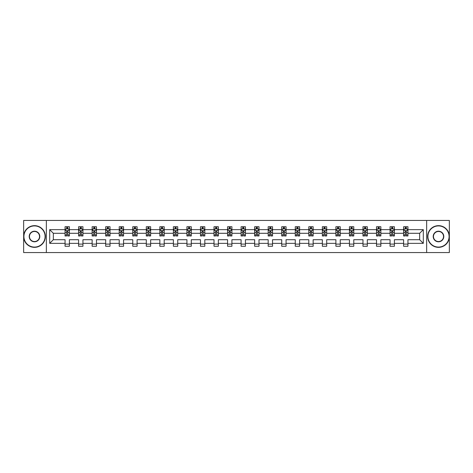 <?xml version="1.0" encoding="UTF-8"?>
<svg xmlns="http://www.w3.org/2000/svg" width="473" height="473" viewBox="0 0 473 473"><rect width="100%" height="100%" fill="white"/><g stroke="black" fill="none" stroke-linecap="round" stroke-linejoin="round"><path stroke-width="0.71" d="M426.652 252.558L449.35 252.558L449.35 220.442L426.652 220.442L426.652 252.558L46.348 252.558L46.348 220.442L23.65 220.442L23.65 252.558L46.348 252.558M407.945 243.359L407.945 239.71L419.663 239.71L423.305 243.359L407.945 243.359L407.945 246.267L403.605 246.267L403.605 243.359L394.399 243.359L394.399 246.267L390.059 246.267L390.059 243.359L380.86 243.359L380.86 246.267L376.52 246.267L376.52 243.359L367.32 243.359L367.32 246.267L362.98 246.267L362.98 243.359L353.774 243.359L353.774 246.267L349.435 246.267L349.435 243.359L340.235 243.359L340.235 246.267L335.895 246.267L335.895 243.359L326.689 243.359L326.689 246.267L322.35 246.267L322.35 243.359L313.15 243.359L313.15 246.267L308.81 246.267L308.81 243.359L299.61 243.359L299.61 246.267L295.27 246.267L295.27 243.359L286.064 243.359L286.064 246.267L281.725 246.267L281.725 243.359L272.525 243.359L272.525 246.267L268.185 246.267L268.185 243.359L258.985 243.359L258.985 246.267L254.645 246.267L254.645 243.359L245.44 243.359L245.44 246.267L241.1 246.267L241.1 243.359L231.9 243.359L231.9 246.267L227.56 246.267L227.56 243.359L218.355 243.359L218.355 246.267L214.015 246.267L214.015 243.359L204.815 243.359L204.815 246.267L200.475 246.267L200.475 243.359L191.275 243.359L191.275 246.267L186.936 246.267L186.936 243.359L177.73 243.359L177.73 246.267L173.39 246.267L173.39 243.359L164.19 243.359L164.19 246.267L159.85 246.267L159.85 243.359L150.651 243.359L150.651 246.267L146.311 246.267L146.311 243.359L137.105 243.359L137.105 246.267L132.765 246.267L132.765 243.359L123.565 243.359L123.565 246.267L119.226 246.267L119.226 243.359L110.02 243.359L110.02 246.267L105.68 246.267L105.68 243.359L96.48 243.359L96.48 246.267L92.14 246.267L92.14 243.359L82.941 243.359L82.941 246.267L78.601 246.267L78.601 243.359L69.395 243.359L69.395 246.267L65.055 246.267L65.055 243.359L49.695 243.359L49.695 229.642L65.055 229.642L65.055 226.733L69.395 226.733L69.395 229.642L78.601 229.642L78.601 226.733L82.941 226.733L82.941 229.642L92.14 229.642L92.14 226.733L96.48 226.733L96.48 229.642L105.68 229.642L105.68 226.733L110.02 226.733L110.02 229.642L119.226 229.642L119.226 226.733L123.565 226.733L123.565 229.642L132.765 229.642L132.765 226.733L137.105 226.733L137.105 229.642L146.311 229.642L146.311 226.733L150.651 226.733L150.651 229.642L159.85 229.642L159.85 226.733L164.19 226.733L164.19 229.642L173.39 229.642L173.39 226.733L177.73 226.733L177.73 229.642L186.936 229.642L186.936 226.733L191.275 226.733L191.275 229.642L200.475 229.642L200.475 226.733L204.815 226.733L204.815 229.642L214.015 229.642L214.015 226.733L218.355 226.733L218.355 229.642L227.56 229.642L227.56 226.733L231.9 226.733L231.9 229.642L241.1 229.642L241.1 226.733L245.44 226.733L245.44 229.642L254.645 229.642L254.645 226.733L258.985 226.733L258.985 229.642L268.185 229.642L268.185 226.733L272.525 226.733L272.525 229.642L281.725 229.642L281.725 226.733L286.064 226.733L286.064 229.642L295.27 229.642L295.27 226.733L299.61 226.733L299.61 229.642L308.81 229.642L308.81 226.733L313.15 226.733L313.15 229.642L322.35 229.642L322.35 226.733L326.689 226.733L326.689 229.642L335.895 229.642L335.895 226.733L340.235 226.733L340.235 229.642L349.435 229.642L349.435 226.733L353.774 226.733L353.774 229.642L362.98 229.642L362.98 226.733L367.32 226.733L367.32 229.642L376.52 229.642L376.52 226.733L380.86 226.733L380.86 229.642L390.059 229.642L390.059 226.733L394.399 226.733L394.399 229.642L403.605 229.642L403.605 226.733L407.945 226.733L407.945 229.642L423.305 229.642L423.305 243.359M426.652 220.442L46.348 220.442M403.605 229.642L403.605 233.29L394.399 233.29L394.399 229.642M394.399 243.359L394.399 239.71L403.605 239.71L403.605 243.359M390.059 229.642L390.059 233.29L380.86 233.29L380.86 229.642M380.86 243.359L380.86 239.71L390.059 239.71L390.059 243.359M376.52 229.642L376.52 233.29L367.32 233.29L367.32 229.642M367.32 243.359L367.32 239.71L376.52 239.71L376.52 243.359M362.98 229.642L362.98 233.29L353.774 233.29L353.774 229.642M353.774 243.359L353.774 239.71L362.98 239.71L362.98 243.359M349.435 229.642L349.435 233.29L340.235 233.29L340.235 229.642M340.235 243.359L340.235 239.71L349.435 239.71L349.435 243.359M335.895 229.642L335.895 233.29L326.689 233.29L326.689 229.642M326.689 243.359L326.689 239.71L335.895 239.71L335.895 243.359M322.35 229.642L322.35 233.29L313.15 233.29L313.15 229.642M313.15 243.359L313.15 239.71L322.35 239.71L322.35 243.359M308.81 229.642L308.81 233.29L299.61 233.29L299.61 229.642M299.61 243.359L299.61 239.71L308.81 239.71L308.81 243.359M295.27 229.642L295.27 233.29L286.064 233.29L286.064 229.642M286.064 243.359L286.064 239.71L295.27 239.71L295.27 243.359M281.725 229.642L281.725 233.29L272.525 233.29L272.525 229.642M272.525 243.359L272.525 239.71L281.725 239.71L281.725 243.359M268.185 229.642L268.185 233.29L258.985 233.29L258.985 229.642M258.985 243.359L258.985 239.71L268.185 239.71L268.185 243.359M254.645 229.642L254.645 233.29L245.44 233.29L245.44 229.642M245.44 243.359L245.44 239.71L254.645 239.71L254.645 243.359M241.1 229.642L241.1 233.29L231.9 233.29L231.9 229.642M231.9 243.359L231.9 239.71L241.1 239.71L241.1 243.359M227.56 229.642L227.56 233.29L218.355 233.29L218.355 229.642M218.355 243.359L218.355 239.71L227.56 239.71L227.56 243.359M214.015 229.642L214.015 233.29L204.815 233.29L204.815 229.642M204.815 243.359L204.815 239.71L214.015 239.71L214.015 243.359M200.475 229.642L200.475 233.29L191.275 233.29L191.275 229.642M191.275 243.359L191.275 239.71L200.475 239.71L200.475 243.359M186.936 229.642L186.936 233.29L177.73 233.29L177.73 229.642M177.73 243.359L177.73 239.71L186.936 239.71L186.936 243.359M173.39 229.642L173.39 233.29L164.19 233.29L164.19 229.642M164.19 243.359L164.19 239.71L173.39 239.71L173.39 243.359M159.85 229.642L159.85 233.29L150.651 233.29L150.651 229.642M150.651 243.359L150.651 239.71L159.85 239.71L159.85 243.359M146.311 229.642L146.311 233.29L137.105 233.29L137.105 229.642M137.105 243.359L137.105 239.71L146.311 239.71L146.311 243.359M132.765 229.642L132.765 233.29L123.565 233.29L123.565 229.642M123.565 243.359L123.565 239.71L132.765 239.71L132.765 243.359M119.226 229.642L119.226 233.29L110.02 233.29L110.02 229.642M110.02 243.359L110.02 239.71L119.226 239.71L119.226 243.359M105.68 229.642L105.68 233.29L96.48 233.29L96.48 229.642M96.48 243.359L96.48 239.71L105.68 239.71L105.68 243.359M92.14 229.642L92.14 233.29L82.941 233.29L82.941 229.642M82.941 243.359L82.941 239.71L92.14 239.71L92.14 243.359M78.601 229.642L78.601 233.29L69.395 233.29L69.395 229.642M69.395 243.359L69.395 239.71L78.601 239.71L78.601 243.359M65.055 229.642L65.055 233.29L53.337 233.29L53.337 239.71L65.055 239.71L65.055 243.359M49.695 229.642L53.337 233.29M419.663 239.71L419.663 233.29L407.945 233.29L407.945 229.642M405.255 228.902L406.295 228.902M391.709 228.902L392.75 228.902M378.169 228.902L379.21 228.902M364.624 228.902L365.67 228.902M351.084 228.902L352.125 228.902M337.545 228.902L338.585 228.902M323.999 228.902L325.046 228.902M310.459 228.902L311.5 228.902M296.92 228.902L297.96 228.902M283.374 228.902L284.415 228.902M269.835 228.902L270.875 228.902M256.289 228.902L257.336 228.902M242.75 228.902L243.79 228.902M229.21 228.902L230.25 228.902M215.664 228.902L216.711 228.902M202.125 228.902L203.165 228.902M188.585 228.902L189.626 228.902M175.04 228.902L176.08 228.902M161.5 228.902L162.541 228.902M147.954 228.902L149.001 228.902M134.415 228.902L135.455 228.902M120.875 228.902L121.916 228.902M107.33 228.902L108.376 228.902M93.79 228.902L94.831 228.902M80.25 228.902L81.291 228.902M66.705 228.902L67.745 228.902M65.055 244.098L69.395 244.098M78.601 244.098L82.941 244.098M92.14 244.098L96.48 244.098M105.68 244.098L110.02 244.098M119.226 244.098L123.565 244.098M132.765 244.098L137.105 244.098M146.311 244.098L150.651 244.098M159.85 244.098L164.19 244.098M173.39 244.098L177.73 244.098M186.936 244.098L191.275 244.098M200.475 244.098L204.815 244.098M214.015 244.098L218.355 244.098M227.56 244.098L231.9 244.098M241.1 244.098L245.44 244.098M254.645 244.098L258.985 244.098M268.185 244.098L272.525 244.098M281.725 244.098L286.064 244.098M295.27 244.098L299.61 244.098M308.81 244.098L313.15 244.098M322.35 244.098L326.689 244.098M335.895 244.098L340.235 244.098M349.435 244.098L353.774 244.098M362.98 244.098L367.32 244.098M376.52 244.098L380.86 244.098M390.059 244.098L394.399 244.098M403.605 244.098L407.945 244.098M53.337 239.71L49.695 243.359M423.305 229.642L419.663 233.29M67.745 227.862L66.705 227.862M65.871 229.05L65.055 229.05L65.055 226.733L66.705 226.733L66.705 228.95M65.055 234.892L65.055 235.98L66.705 235.98L66.705 234.892L65.055 234.892L65.055 233.29M69.395 233.29L69.395 235.98L67.745 235.98L67.745 231.332L66.705 231.332L66.705 234.892M68.579 229.05L69.395 229.05L69.395 226.733L67.745 226.733L67.745 228.95M69.395 230.682L68.532 228.95L65.924 228.95L65.055 230.682M34.499 225.911A10.589 10.589 0 0 0 23.91 236.5A10.589 10.589 0 0 0 34.499 247.089A10.589 10.589 0 0 0 45.089 236.5A10.589 10.589 0 0 0 34.499 225.911M34.499 247.349A10.849 10.849 0 0 1 23.65 236.5A10.849 10.849 0 0 1 34.499 225.651A10.849 10.849 0 0 1 45.349 236.5A10.849 10.849 0 0 1 34.499 247.349M34.499 231.202A5.298 5.298 0 0 1 39.797 236.5A5.298 5.298 0 0 1 34.499 241.798A5.298 5.298 0 0 1 29.208 236.5A5.298 5.298 0 0 1 34.499 231.202M34.499 241.537A5.037 5.037 0 0 0 39.537 236.5A5.037 5.037 0 0 0 34.499 231.463A5.037 5.037 0 0 0 29.468 236.5A5.037 5.037 0 0 0 34.499 241.537M438.501 225.911A10.589 10.589 0 0 0 427.911 236.5A10.589 10.589 0 0 0 438.501 247.089A10.589 10.589 0 0 0 449.09 236.5A10.589 10.589 0 0 0 438.501 225.911M438.501 247.349A10.849 10.849 0 0 1 427.651 236.5A10.849 10.849 0 0 1 438.501 225.651A10.849 10.849 0 0 1 449.35 236.5A10.849 10.849 0 0 1 438.501 247.349M438.501 231.202A5.298 5.298 0 0 1 443.792 236.5A5.298 5.298 0 0 1 438.501 241.798A5.298 5.298 0 0 1 433.203 236.5A5.298 5.298 0 0 1 438.501 231.202M438.501 241.537A5.037 5.037 0 0 0 443.532 236.5A5.037 5.037 0 0 0 438.501 231.463A5.037 5.037 0 0 0 433.463 236.5A5.037 5.037 0 0 0 438.501 241.537M81.291 227.862L80.25 227.862M79.417 229.05L78.601 229.05L78.601 226.733L80.25 226.733L80.25 228.95M78.601 234.892L78.601 235.98L80.25 235.98L80.25 234.892L78.601 234.892L78.601 233.29M82.941 233.29L82.941 235.98L81.291 235.98L81.291 231.332L80.25 231.332L80.25 234.892M82.125 229.05L82.941 229.05L82.941 226.733L81.291 226.733L81.291 228.95M82.941 230.682L82.071 228.95L79.464 228.95L78.601 230.682M94.831 227.862L93.79 227.862M92.956 229.05L92.14 229.05L92.14 226.733L93.79 226.733L93.79 228.95M92.14 234.892L92.14 235.98L93.79 235.98L93.79 234.892L92.14 234.892L92.14 233.29M96.48 233.29L96.48 235.98L94.831 235.98L94.831 231.332L93.79 231.332L93.79 234.892M95.664 229.05L96.48 229.05L96.48 226.733L94.831 226.733L94.831 228.95M96.48 230.682L95.611 228.95L93.01 228.95L92.14 230.682M108.376 227.862L107.33 227.862M106.496 229.05L105.68 229.05L105.68 226.733L107.33 226.733L107.33 228.95M105.68 234.892L105.68 235.98L107.33 235.98L107.33 234.892L105.68 234.892L105.68 233.29M110.02 233.29L110.02 235.98L108.376 235.98L108.376 231.332L107.33 231.332L107.33 234.892M109.204 229.05L110.02 229.05L110.02 226.733L108.376 226.733L108.376 228.95M110.02 230.682L109.157 228.95L106.549 228.95L105.68 230.682M121.916 227.862L120.875 227.862M120.041 229.05L119.226 229.05L119.226 226.733L120.875 226.733L120.875 228.95M119.226 234.892L119.226 235.98L120.875 235.98L120.875 234.892L119.226 234.892L119.226 233.29M123.565 233.29L123.565 235.98L121.916 235.98L121.916 231.332L120.875 231.332L120.875 234.892M122.749 229.05L123.565 229.05L123.565 226.733L121.916 226.733L121.916 228.95M123.565 230.682L122.696 228.95L120.095 228.95L119.226 230.682M135.455 227.862L134.415 227.862M133.581 229.05L132.765 229.05L132.765 226.733L134.415 226.733L134.415 228.95M132.765 234.892L132.765 235.98L134.415 235.98L134.415 234.892L132.765 234.892L132.765 233.29M137.105 233.29L137.105 235.98L135.455 235.98L135.455 231.332L134.415 231.332L134.415 234.892M136.289 229.05L137.105 229.05L137.105 226.733L135.455 226.733L135.455 228.95M137.105 230.682L136.236 228.95L133.634 228.95L132.765 230.682M149.001 227.862L147.954 227.862M147.127 229.05L146.311 229.05L146.311 226.733L147.954 226.733L147.954 228.95M146.311 234.892L146.311 235.98L147.954 235.98L147.954 234.892L146.311 234.892L146.311 233.29M150.651 233.29L150.651 235.98L149.001 235.98L149.001 231.332L147.954 231.332L147.954 234.892M149.835 229.05L150.651 229.05L150.651 226.733L149.001 226.733L149.001 228.95M150.651 230.682L149.781 228.95L147.174 228.95L146.311 230.682M162.541 227.862L161.5 227.862M160.666 229.05L159.85 229.05L159.85 226.733L161.5 226.733L161.5 228.95M159.85 234.892L159.85 235.98L161.5 235.98L161.5 234.892L159.85 234.892L159.85 233.29M164.19 233.29L164.19 235.98L162.541 235.98L162.541 231.332L161.5 231.332L161.5 234.892M163.374 229.05L164.19 229.05L164.19 226.733L162.541 226.733L162.541 228.95M164.19 230.682L163.321 228.95L160.719 228.95L159.85 230.682M176.08 227.862L175.04 227.862M174.206 229.05L173.39 229.05L173.39 226.733L175.04 226.733L175.04 228.95M173.39 234.892L173.39 235.98L175.04 235.98L175.04 234.892L173.39 234.892L173.39 233.29M177.73 233.29L177.73 235.98L176.08 235.98L176.08 231.332L175.04 231.332L175.04 234.892M176.914 229.05L177.73 229.05L177.73 226.733L176.08 226.733L176.08 228.95M177.73 230.682L176.867 228.95L174.259 228.95L173.39 230.682M189.626 227.862L188.585 227.862M187.751 229.05L186.936 229.05L186.936 226.733L188.585 226.733L188.585 228.95M186.936 234.892L186.936 235.98L188.585 235.98L188.585 234.892L186.936 234.892L186.936 233.29M191.275 233.29L191.275 235.98L189.626 235.98L189.626 231.332L188.585 231.332L188.585 234.892M190.459 229.05L191.275 229.05L191.275 226.733L189.626 226.733L189.626 228.95M191.275 230.682L190.406 228.95L187.799 228.95L186.936 230.682M203.165 227.862L202.125 227.862M201.291 229.05L200.475 229.05L200.475 226.733L202.125 226.733L202.125 228.95M200.475 234.892L200.475 235.98L202.125 235.98L202.125 234.892L200.475 234.892L200.475 233.29M204.815 233.29L204.815 235.98L203.165 235.98L203.165 231.332L202.125 231.332L202.125 234.892M203.999 229.05L204.815 229.05L204.815 226.733L203.165 226.733L203.165 228.95M204.815 230.682L203.946 228.95L201.344 228.95L200.475 230.682M216.711 227.862L215.664 227.862M214.831 229.05L214.015 229.05L214.015 226.733L215.664 226.733L215.664 228.95M214.015 234.892L214.015 235.98L215.664 235.98L215.664 234.892L214.015 234.892L214.015 233.29M218.355 233.29L218.355 235.98L216.711 235.98L216.711 231.332L215.664 231.332L215.664 234.892M217.539 229.05L218.355 229.05L218.355 226.733L216.711 226.733L216.711 228.95M218.355 230.682L217.491 228.95L214.884 228.95L214.015 230.682M230.25 227.862L229.21 227.862M228.376 229.05L227.56 229.05L227.56 226.733L229.21 226.733L229.21 228.95M227.56 234.892L227.56 235.98L229.21 235.98L229.21 234.892L227.56 234.892L227.56 233.29M231.9 233.29L231.9 235.98L230.25 235.98L230.25 231.332L229.21 231.332L229.21 234.892M231.084 229.05L231.9 229.05L231.9 226.733L230.25 226.733L230.25 228.95M231.9 230.682L231.031 228.95L228.429 228.95L227.56 230.682M243.79 227.862L242.75 227.862M241.916 229.05L241.1 229.05L241.1 226.733L242.75 226.733L242.75 228.95M241.1 234.892L241.1 235.98L242.75 235.98L242.75 234.892L241.1 234.892L241.1 233.29M245.44 233.29L245.44 235.98L243.79 235.98L243.79 231.332L242.75 231.332L242.75 234.892M244.624 229.05L245.44 229.05L245.44 226.733L243.79 226.733L243.79 228.95M245.44 230.682L244.571 228.95L241.969 228.95L241.1 230.682M257.336 227.862L256.289 227.862M255.461 229.05L254.645 229.05L254.645 226.733L256.289 226.733L256.289 228.95M254.645 234.892L254.645 235.98L256.289 235.98L256.289 234.892L254.645 234.892L254.645 233.29M258.985 233.29L258.985 235.98L257.336 235.98L257.336 231.332L256.289 231.332L256.289 234.892M258.169 229.05L258.985 229.05L258.985 226.733L257.336 226.733L257.336 228.95M258.985 230.682L258.116 228.95L255.509 228.95L254.645 230.682M270.875 227.862L269.835 227.862M269.001 229.05L268.185 229.05L268.185 226.733L269.835 226.733L269.835 228.95M268.185 234.892L268.185 235.98L269.835 235.98L269.835 234.892L268.185 234.892L268.185 233.29M272.525 233.29L272.525 235.98L270.875 235.98L270.875 231.332L269.835 231.332L269.835 234.892M271.709 229.05L272.525 229.05L272.525 226.733L270.875 226.733L270.875 228.95M272.525 230.682L271.656 228.95L269.054 228.95L268.185 230.682M284.415 227.862L283.374 227.862M282.541 229.05L281.725 229.05L281.725 226.733L283.374 226.733L283.374 228.95M281.725 234.892L281.725 235.98L283.374 235.98L283.374 234.892L281.725 234.892L281.725 233.29M286.064 233.29L286.064 235.98L284.415 235.98L284.415 231.332L283.374 231.332L283.374 234.892M285.249 229.05L286.064 229.05L286.064 226.733L284.415 226.733L284.415 228.95M286.064 230.682L285.201 228.95L282.594 228.95L281.725 230.682M297.96 227.862L296.92 227.862M296.086 229.05L295.27 229.05L295.27 226.733L296.92 226.733L296.92 228.95M295.27 234.892L295.27 235.98L296.92 235.98L296.92 234.892L295.27 234.892L295.27 233.29M299.61 233.29L299.61 235.98L297.96 235.98L297.96 231.332L296.92 231.332L296.92 234.892M298.794 229.05L299.61 229.05L299.61 226.733L297.96 226.733L297.96 228.95M299.61 230.682L298.741 228.95L296.133 228.95L295.27 230.682M311.5 227.862L310.459 227.862M309.626 229.05L308.81 229.05L308.81 226.733L310.459 226.733L310.459 228.95M308.81 234.892L308.81 235.98L310.459 235.98L310.459 234.892L308.81 234.892L308.81 233.29M313.15 233.29L313.15 235.98L311.5 235.98L311.5 231.332L310.459 231.332L310.459 234.892M312.334 229.05L313.15 229.05L313.15 226.733L311.5 226.733L311.5 228.95M313.15 230.682L312.281 228.95L309.679 228.95L308.81 230.682M325.046 227.862L323.999 227.862M323.165 229.05L322.35 229.05L322.35 226.733L323.999 226.733L323.999 228.95M322.35 234.892L322.35 235.98L323.999 235.98L323.999 234.892L322.35 234.892L322.35 233.29M326.689 233.29L326.689 235.98L325.046 235.98L325.046 231.332L323.999 231.332L323.999 234.892M325.873 229.05L326.689 229.05L326.689 226.733L325.046 226.733L325.046 228.95M326.689 230.682L325.826 228.95L323.219 228.95L322.35 230.682M338.585 227.862L337.545 227.862M336.711 229.05L335.895 229.05L335.895 226.733L337.545 226.733L337.545 228.95M335.895 234.892L335.895 235.98L337.545 235.98L337.545 234.892L335.895 234.892L335.895 233.29M340.235 233.29L340.235 235.98L338.585 235.98L338.585 231.332L337.545 231.332L337.545 234.892M339.419 229.05L340.235 229.05L340.235 226.733L338.585 226.733L338.585 228.95M340.235 230.682L339.366 228.95L336.764 228.95L335.895 230.682M352.125 227.862L351.084 227.862M350.251 229.05L349.435 229.05L349.435 226.733L351.084 226.733L351.084 228.95M349.435 234.892L349.435 235.98L351.084 235.98L351.084 234.892L349.435 234.892L349.435 233.29M353.774 233.29L353.774 235.98L352.125 235.98L352.125 231.332L351.084 231.332L351.084 234.892M352.959 229.05L353.774 229.05L353.774 226.733L352.125 226.733L352.125 228.95M353.774 230.682L352.905 228.95L350.304 228.95L349.435 230.682M365.67 227.862L364.624 227.862M363.796 229.05L362.98 229.05L362.98 226.733L364.624 226.733L364.624 228.95M362.98 234.892L362.98 235.98L364.624 235.98L364.624 234.892L362.98 234.892L362.98 233.29M367.32 233.29L367.32 235.98L365.67 235.98L365.67 231.332L364.624 231.332L364.624 234.892M366.504 229.05L367.32 229.05L367.32 226.733L365.67 226.733L365.67 228.95M367.32 230.682L366.451 228.95L363.843 228.95L362.98 230.682M379.21 227.862L378.169 227.862M377.336 229.05L376.52 229.05L376.52 226.733L378.169 226.733L378.169 228.95M376.52 234.892L376.52 235.98L378.169 235.98L378.169 234.892L376.52 234.892L376.52 233.29M380.86 233.29L380.86 235.98L379.21 235.98L379.21 231.332L378.169 231.332L378.169 234.892M380.044 229.05L380.86 229.05L380.86 226.733L379.21 226.733L379.21 228.95M380.86 230.682L379.99 228.95L377.389 228.95L376.52 230.682M392.75 227.862L391.709 227.862M390.875 229.05L390.059 229.05L390.059 226.733L391.709 226.733L391.709 228.95M390.059 234.892L390.059 235.98L391.709 235.98L391.709 234.892L390.059 234.892L390.059 233.29M394.399 233.29L394.399 235.98L392.75 235.98L392.75 231.332L391.709 231.332L391.709 234.892M393.583 229.05L394.399 229.05L394.399 226.733L392.75 226.733L392.75 228.95M394.399 230.682L393.536 228.95L390.929 228.95L390.059 230.682M406.295 227.862L405.255 227.862M404.421 229.05L403.605 229.05L403.605 226.733L405.255 226.733L405.255 228.95M403.605 234.892L403.605 235.98L405.255 235.98L405.255 234.892L403.605 234.892L403.605 233.29M407.945 233.29L407.945 235.98L406.295 235.98L406.295 231.332L405.255 231.332L405.255 234.892M407.129 229.05L407.945 229.05L407.945 226.733L406.295 226.733L406.295 228.95M407.945 230.682L407.076 228.95L404.468 228.95L403.605 230.682M69.377 230.641L65.079 230.641M69.395 234.892L67.745 234.892M66.705 232.562L65.055 232.562M69.395 232.562L67.745 232.562M67.745 228.418L66.705 228.418M82.917 230.641L78.619 230.641M82.941 234.892L81.291 234.892M80.25 232.562L78.601 232.562M82.941 232.562L81.291 232.562M81.291 228.418L80.25 228.418M96.457 230.641L92.164 230.641M96.48 234.892L94.831 234.892M93.79 232.562L92.14 232.562M96.48 232.562L94.831 232.562M94.831 228.418L93.79 228.418M110.002 230.641L105.704 230.641M110.02 234.892L108.376 234.892M107.33 232.562L105.68 232.562M110.02 232.562L108.376 232.562M108.376 228.418L107.33 228.418M123.542 230.641L119.243 230.641M123.565 234.892L121.916 234.892M120.875 232.562L119.226 232.562M123.565 232.562L121.916 232.562M121.916 228.418L120.875 228.418M137.087 230.641L132.789 230.641M137.105 234.892L135.455 234.892M134.415 232.562L132.765 232.562M137.105 232.562L135.455 232.562M135.455 228.418L134.415 228.418M150.627 230.641L146.328 230.641M150.651 234.892L149.001 234.892M147.954 232.562L146.311 232.562M150.651 232.562L149.001 232.562M149.001 228.418L147.954 228.418M164.166 230.641L159.874 230.641M164.19 234.892L162.541 234.892M161.5 232.562L159.85 232.562M164.19 232.562L162.541 232.562M162.541 228.418L161.5 228.418M177.712 230.641L173.414 230.641M177.73 234.892L176.08 234.892M175.04 232.562L173.39 232.562M177.73 232.562L176.08 232.562M176.08 228.418L175.04 228.418M191.252 230.641L186.953 230.641M191.275 234.892L189.626 234.892M188.585 232.562L186.936 232.562M191.275 232.562L189.626 232.562M189.626 228.418L188.585 228.418M204.791 230.641L200.499 230.641M204.815 234.892L203.165 234.892M202.125 232.562L200.475 232.562M204.815 232.562L203.165 232.562M203.165 228.418L202.125 228.418M218.337 230.641L214.038 230.641M218.355 234.892L216.711 234.892M215.664 232.562L214.015 232.562M218.355 232.562L216.711 232.562M216.711 228.418L215.664 228.418M231.876 230.641L227.578 230.641M231.9 234.892L230.25 234.892M229.21 232.562L227.56 232.562M231.9 232.562L230.25 232.562M230.25 228.418L229.21 228.418M245.422 230.641L241.124 230.641M245.44 234.892L243.79 234.892M242.75 232.562L241.1 232.562M245.44 232.562L243.79 232.562M243.79 228.418L242.75 228.418M258.962 230.641L254.663 230.641M258.985 234.892L257.336 234.892M256.289 232.562L254.645 232.562M258.985 232.562L257.336 232.562M257.336 228.418L256.289 228.418M272.501 230.641L268.209 230.641M272.525 234.892L270.875 234.892M269.835 232.562L268.185 232.562M272.525 232.562L270.875 232.562M270.875 228.418L269.835 228.418M286.047 230.641L281.748 230.641M286.064 234.892L284.415 234.892M283.374 232.562L281.725 232.562M286.064 232.562L284.415 232.562M284.415 228.418L283.374 228.418M299.586 230.641L295.288 230.641M299.61 234.892L297.96 234.892M296.92 232.562L295.27 232.562M299.61 232.562L297.96 232.562M297.96 228.418L296.92 228.418M313.126 230.641L308.834 230.641M313.15 234.892L311.5 234.892M310.459 232.562L308.81 232.562M313.15 232.562L311.5 232.562M311.5 228.418L310.459 228.418M326.672 230.641L322.373 230.641M326.689 234.892L325.046 234.892M323.999 232.562L322.35 232.562M326.689 232.562L325.046 232.562M325.046 228.418L323.999 228.418M340.211 230.641L335.913 230.641M340.235 234.892L338.585 234.892M337.545 232.562L335.895 232.562M340.235 232.562L338.585 232.562M338.585 228.418L337.545 228.418M353.757 230.641L349.458 230.641M353.774 234.892L352.125 234.892M351.084 232.562L349.435 232.562M353.774 232.562L352.125 232.562M352.125 228.418L351.084 228.418M367.296 230.641L362.998 230.641M367.32 234.892L365.67 234.892M364.624 232.562L362.98 232.562M367.32 232.562L365.67 232.562M365.67 228.418L364.624 228.418M380.836 230.641L376.543 230.641M380.86 234.892L379.21 234.892M378.169 232.562L376.52 232.562M380.86 232.562L379.21 232.562M379.21 228.418L378.169 228.418M394.381 230.641L390.083 230.641M394.399 234.892L392.75 234.892M391.709 232.562L390.059 232.562M394.399 232.562L392.75 232.562M392.75 228.418L391.709 228.418M407.921 230.641L403.623 230.641M407.945 234.892L406.295 234.892M405.255 232.562L403.605 232.562M407.945 232.562L406.295 232.562M406.295 228.418L405.255 228.418"/></g></svg>
